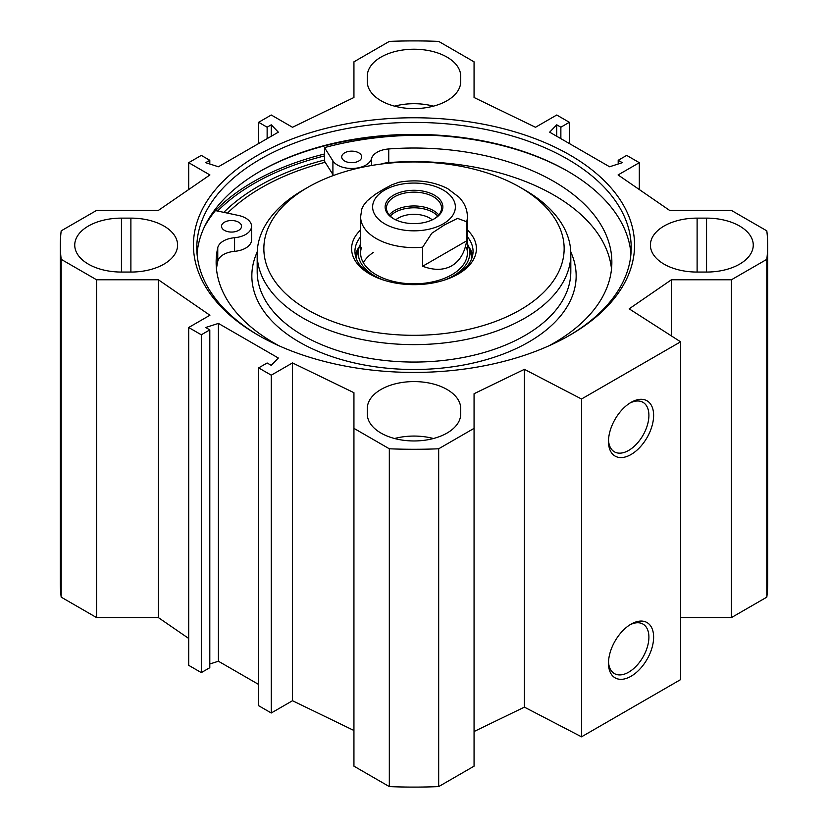 <?xml version="1.0" encoding="UTF-8"?>
<svg xmlns="http://www.w3.org/2000/svg" width="828" height="828" viewBox="0 0 828 828"><rect width="100%" height="100%" fill="white"/><g stroke="black" fill="none" stroke-linecap="round" stroke-linejoin="round"><path stroke-width="1.24" d="M680.595 617.585L731.424 617.585L766.811 597.154A353.67 204.195 0 0 0 767.67 582.902L767.67 245.098A353.67 204.195 180 0 1 766.811 259.34L731.424 279.771L671.425 279.771L629.176 308.834L680.595 341.809L581.515 399.013L524.403 369.329L474.061 393.714L474.061 428.355L438.674 448.786A353.67 204.195 180 0 1 389.326 448.786L353.939 428.355L353.939 766.169L389.326 786.6A353.67 204.195 0 0 0 438.674 786.6L474.061 766.169L474.061 428.355M474.061 731.528L524.403 707.143L581.515 736.827L680.595 679.612L680.595 341.809M353.939 730.493L292.501 700.726L271.263 712.991L258.636 705.704L258.636 367.891L271.263 375.177L292.501 362.923L353.939 392.689L353.939 428.355M258.636 684.456L218.416 661.23L209.805 663.994M209.805 329.886L209.805 667.699L201.307 672.605L188.691 665.319L188.691 327.505L201.307 334.791L209.805 329.886L205.675 327.505L218.416 323.417L278.343 358.017L271.263 365.365L267.134 362.985L258.636 367.891M188.691 638.45L158.365 617.585L96.576 617.585L96.576 279.771L61.189 259.34A353.67 204.195 180 0 1 60.33 245.098A353.67 204.195 180 0 1 61.189 230.846L96.576 210.416L158.365 210.416L209.919 174.946L188.691 162.681L201.307 155.395L209.805 160.301L205.675 162.681L218.416 166.77L278.343 132.169L271.263 124.821L267.134 127.201L258.636 122.296L271.263 115.009L292.501 127.274L353.939 97.507L353.939 61.831L389.326 41.4A353.67 204.195 180 0 1 438.674 41.4L474.061 61.831L474.061 97.507L535.499 127.274L556.737 115.009L569.364 122.296L569.364 143.544M60.33 245.098L60.33 582.902A353.67 204.195 0 0 0 61.189 597.154L96.576 617.585M367.29 408.546A46.71 26.972 180 0 1 414 381.584A46.71 26.972 180 0 1 460.71 408.546L460.71 414A46.71 26.972 180 0 1 414 440.962A46.71 26.972 180 0 1 367.29 414L367.29 408.546L367.29 414M433.458 438.519A46.71 26.972 0 0 0 394.542 438.519M367.29 81.641L367.29 76.186A46.71 26.972 180 0 1 414 49.225A46.71 26.972 180 0 1 460.71 76.186L460.71 81.641A46.71 26.972 180 0 1 414 108.603A46.71 26.972 180 0 1 367.29 81.641M433.458 106.16A46.71 26.972 0 0 0 394.542 106.16M697.114 218.126L706.553 218.126A46.71 26.972 180 0 1 753.263 245.098A46.71 26.972 180 0 1 706.553 272.06L697.114 272.06A46.71 26.972 180 0 1 650.404 245.098A46.71 26.972 180 0 1 697.114 218.126L697.114 272.06M121.447 218.126L130.886 218.126A46.71 26.972 180 0 1 177.596 245.098A46.71 26.972 180 0 1 130.886 272.06L121.447 272.06A46.71 26.972 180 0 1 74.737 245.098A46.71 26.972 180 0 1 121.447 218.126L121.447 272.06M96.576 279.771L158.365 279.771L209.919 315.24L188.691 327.505M569.364 122.296L560.866 127.201L556.737 124.821L549.657 132.169L609.584 166.77L622.325 162.681L618.195 160.301L626.692 155.395L639.309 162.681L618.081 174.946L669.635 210.416L731.424 210.416L766.811 230.846A353.67 204.195 180 0 1 767.67 245.098M258.046 155.053A220.548 127.326 0 0 0 258.046 335.133A220.548 127.326 0 0 0 569.954 335.133A220.548 127.326 0 0 0 569.943 155.053A220.548 127.326 0 0 0 258.046 155.053M324.514 160.021A219.731 126.86 0 0 0 258.626 186.176A219.731 126.86 0 0 0 223.798 212.361M259.702 171.541A219.213 126.56 180 0 1 568.298 171.541M630.957 253.813A217.205 125.401 0 0 0 567.594 171.137A217.205 125.401 0 0 0 260.406 171.127A217.205 125.401 0 0 0 260.406 171.137A217.205 125.401 0 0 0 197.043 253.813M259.236 335.806A217.205 125.401 180 0 1 196.795 247.82A217.205 125.401 180 0 1 260.406 159.142A217.205 125.401 180 0 1 497.121 131.962A217.205 125.401 180 0 1 631.205 247.82A217.205 125.401 180 0 1 568.764 335.806M629.839 624.871A28.576 16.498 -60 0 1 642.983 624.084A28.576 16.498 -60 0 1 642.983 657.08A28.576 16.498 -60 0 1 614.407 673.588A28.576 16.498 -60 0 1 608.518 661.81M608.487 663.228A31.919 18.423 120 0 0 631.06 676.259A31.919 18.423 120 0 0 653.623 637.167A31.919 18.423 120 0 0 631.05 624.136A31.919 18.423 120 0 0 608.487 663.228M581.515 736.827L581.515 399.013M608.487 441.469A31.919 18.423 120 0 0 631.06 454.5A31.919 18.423 120 0 0 653.623 415.408A31.919 18.423 120 0 0 631.05 402.377A31.919 18.423 120 0 0 608.487 441.469M629.839 403.112A28.576 16.498 -60 0 1 642.983 402.325A28.576 16.498 -60 0 1 642.983 435.321A28.576 16.498 -60 0 1 614.407 451.829A28.576 16.498 -60 0 1 608.518 440.051M556.737 124.821L556.737 136.258M560.866 127.201L560.866 138.649M639.309 162.681L639.309 189.55M618.195 160.301L618.195 164.006M218.416 323.417L218.416 661.23M201.307 334.791L201.307 672.605M158.365 279.771L158.365 617.585M292.501 362.923L292.501 700.726M271.263 375.177L271.263 712.991M61.189 597.154L61.189 259.34M389.326 786.6L389.326 448.786M731.424 617.585L731.424 279.771M766.811 597.154L766.811 259.34M671.425 335.92L671.425 279.771M524.403 707.143L524.403 369.329M438.674 786.6L438.674 448.786M188.691 189.55L188.691 162.681M209.805 164.006L209.805 160.301M271.263 136.258L271.263 124.821M267.134 138.649L267.134 127.201M258.636 143.544L258.636 122.296M437.753 216.077A26.848 15.504 0 0 0 414 207.797A26.848 15.504 0 0 0 390.247 216.077M394.076 219.006A27.531 15.887 180 0 1 386.469 208.045A27.531 15.887 180 0 1 394.532 196.805A27.531 15.887 180 0 1 424.536 193.359A27.531 15.887 180 0 1 441.531 208.045A27.531 15.887 180 0 1 433.924 219.006M466.681 240.834C464.725 252.695 459.747 261.017 451.746 265.798C443.611 270.332 433.913 270.487 422.663 266.243L422.663 247.179L431.792 233.258L444.667 224.802L457.553 218.385L466.681 221.759L466.681 240.834L422.663 266.243M398.827 182.274L391.541 184.934L383.333 189.384L375.115 194.425L367.156 200.842L363.502 205.427L361.815 208.956L360.615 216.76A53.385 30.822 0 0 0 422.663 247.179M395.732 219.855A22.18 12.803 180 0 1 398.32 218.064A22.18 12.803 180 0 1 432.268 219.855M393.59 195.17A28.866 16.663 0 0 0 393.59 218.737A28.866 16.663 0 0 0 434.41 218.737A28.866 16.663 0 0 0 434.41 195.17A28.866 16.663 0 0 0 393.59 195.17M224.46 230.381A10.008 5.775 180 0 1 221.531 226.292A10.008 5.775 180 0 1 231.54 220.517A10.008 5.775 180 0 1 241.548 226.292A10.008 5.775 180 0 1 235.369 231.633A10.008 5.775 180 0 1 224.46 230.381M344.634 161.005A10.008 5.775 180 0 1 341.705 156.916A10.008 5.775 180 0 1 351.714 151.141A10.008 5.775 180 0 1 361.722 156.916A10.008 5.775 180 0 1 355.543 162.257A10.008 5.775 180 0 1 344.634 161.005M204.33 227.048A226.882 130.99 180 0 1 215.425 210.591L238.412 215.435A20.017 11.561 180 0 1 251.557 226.292L251.557 239.913A20.017 11.561 180 0 1 234.583 251.339A20.017 11.561 0 0 0 217.764 261.286A197.861 114.233 0 0 0 216.491 269.069M611.509 269.069A197.861 114.233 0 0 0 388.736 162.578A20.017 11.561 0 0 0 381.284 164.037M251.557 226.292A20.017 11.561 180 0 1 234.583 237.719A20.017 11.561 0 0 0 217.764 247.665A197.861 114.233 0 0 0 216.139 262.259A197.861 114.233 0 0 0 279.171 345.856M548.829 345.856A197.861 114.233 0 0 0 611.861 262.259A197.861 114.233 0 0 0 388.736 148.957A20.017 11.561 0 0 0 371.503 158.666A20.017 11.561 180 0 1 353.691 168.415A20.017 11.561 180 0 1 332.908 160.88L324.514 147.612A226.882 130.99 180 0 1 435.518 135.492M333.58 175.432A20.017 11.561 180 0 1 332.908 174.501L325.176 162.278A215.87 124.635 0 0 0 227.472 213.138M325.176 162.278L324.514 161.232L324.514 147.612M472.633 255.448A59.057 34.093 0 0 0 468.544 246.454M359.455 246.454A59.057 34.093 0 0 0 355.367 255.448M360.615 243.836A55.735 32.178 0 0 0 359.135 247.417A55.735 32.178 0 0 0 384.057 280.237M443.943 280.237A55.735 32.178 0 0 0 468.865 247.417A55.735 32.178 0 0 0 467.385 243.836M361.453 247.562A53.385 30.822 0 0 0 414 283.818A53.385 30.822 0 0 0 466.547 247.562M373.335 252.395A53.385 30.822 0 0 0 363.316 262.683M307.83 187.345L303.11 190.067A156.813 90.542 0 0 0 257.187 254.082A156.813 90.542 0 0 0 353.991 337.731A156.813 90.542 0 0 0 524.89 318.107A156.813 90.542 0 0 0 570.813 254.082A156.813 90.542 0 0 0 524.89 190.067L520.17 187.345A150.147 86.681 0 0 0 307.83 187.345A150.147 86.681 0 0 0 307.83 309.931A150.147 86.681 0 0 0 520.17 309.931A150.147 86.681 0 0 0 520.17 187.345M360.615 229.987A62.39 36.018 0 0 0 369.878 274.109A62.39 36.018 0 0 0 458.122 274.109L458.122 274.109A62.39 36.018 0 0 0 467.385 229.987M456.911 274.792A59.057 34.093 0 0 0 473.057 251.36A59.057 34.093 0 0 0 467.385 236.777M360.615 236.777A59.057 34.093 0 0 0 354.943 251.36A59.057 34.093 0 0 0 371.089 274.792M706.553 272.06L706.553 218.126M130.886 218.126L130.886 272.06M217.609 211.057A226.22 130.607 180 0 1 254.041 183.526A226.22 130.607 180 0 1 324.514 155.923M215.456 210.602A227.555 131.373 180 0 1 253.099 181.891A227.555 131.373 180 0 1 324.514 153.998M210.395 216.129A227.555 131.373 180 0 1 215.197 210.871M438.799 214.949A27.531 15.887 0 0 0 394.532 210.612A27.531 15.887 0 0 0 389.201 214.949M466.681 221.759A53.385 30.822 0 0 0 467.385 216.76L467.385 252.995M443.259 223.839A41.369 23.888 180 0 1 374.039 213.138A41.369 23.888 180 0 1 424.712 183.878A41.369 23.888 180 0 1 443.259 223.839M217.764 261.286L217.764 247.665M388.736 162.578L388.736 148.957M371.503 165.496L371.503 158.666M332.908 174.501L332.908 160.88M234.583 251.339L234.583 237.719M359.155 247.355A58.757 33.927 0 0 0 355.533 256.152M472.467 256.152A58.757 33.927 0 0 0 468.845 247.355M359.135 247.417L357.448 252.85A57.453 33.172 0 0 0 356.557 259.278M471.442 259.278A57.453 33.172 0 0 0 470.552 252.85L468.865 247.417M257.229 251.96A162.153 93.616 0 0 0 333.166 357.034A162.153 93.616 0 0 0 528.657 342.078A162.153 93.616 0 0 0 570.771 251.96M257.187 254.082L257.187 271.522A156.813 90.542 0 0 0 353.991 355.171A156.813 90.542 0 0 0 524.89 335.537A156.813 90.542 0 0 0 570.813 271.522L570.813 254.082M360.615 216.76L360.615 252.995M467.385 216.76C467.334 211.471 465.843 206.555 462.935 202.032L459.561 197.623L447.565 188.536C432.837 181.249 416.556 179.169 398.754 182.284"/></g></svg>
